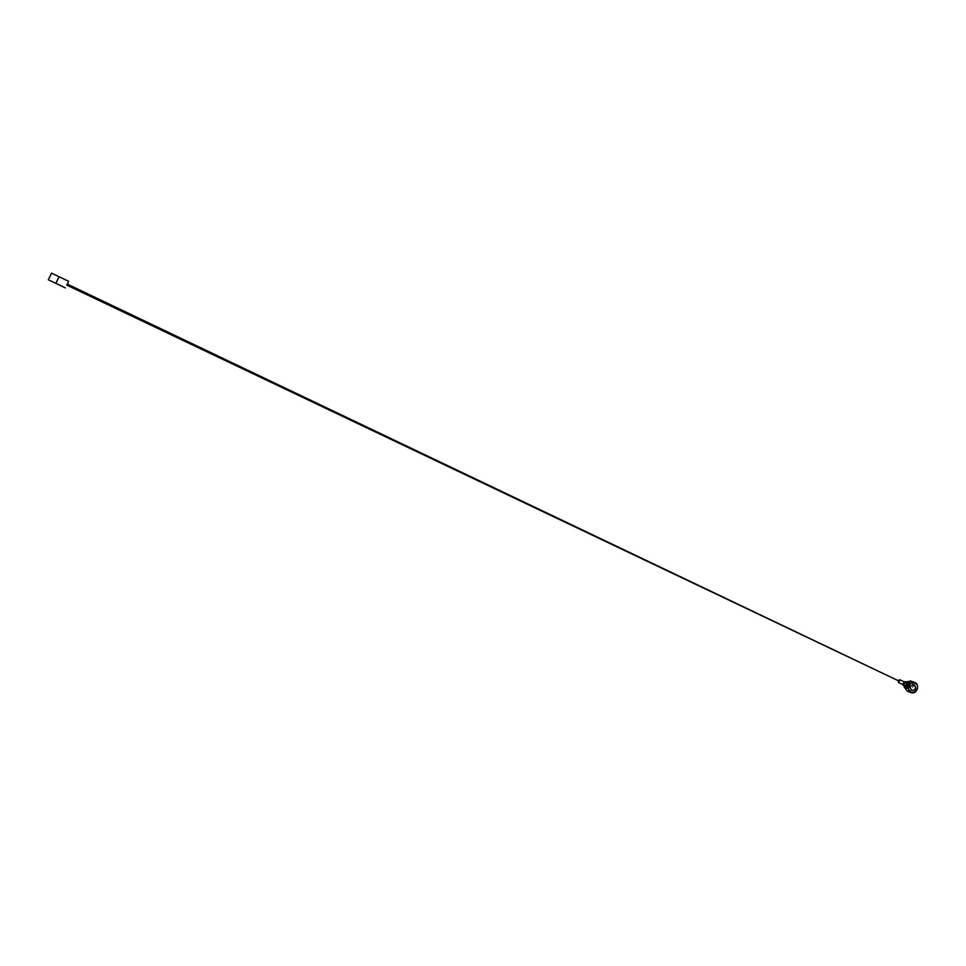 <?xml version="1.0" encoding="UTF-8"?>
<svg xmlns="http://www.w3.org/2000/svg" width="966" height="966" viewBox="0 0 966 966"><rect width="100%" height="100%" fill="white"/><g stroke="black" fill="none" stroke-linecap="round" stroke-linejoin="round"><path stroke-width="0.72" stroke-dasharray="4.83 3.62" d="M911.928 690.473L911.735 690.388C909.38 687.381 910.069 685.462 913.788 684.653L914.077 684.737M904.49 681.755L902.981 684.906M908.112 686.971C905.999 683.179 912.29 686.174 908.112 686.971M905.685 685.22L905.456 686.391L905.673 685.135L904.393 684.653L904.152 685.775M906.784 690.485C903.645 687.973 903.56 685.123 906.543 681.96C914.681 676.949 915.152 693.757 906.784 690.485M906.736 683.167L905.734 686.524M905.963 682.141L904.973 683.373L906.313 683.819M907.497 691.233C914.053 689.99 915.345 686.657 911.349 681.247M904.973 683.373L904.393 684.653M907.497 687.176C905.915 681.284 913.667 687.031 907.931 687.502L907.726 687.381M904.104 681.803L902.787 684.568M898.235 681.259L898.67 680.366M899.346 680.68L898.923 681.585M57.211 279.754L59.059 276.723L55.871 283.364L57.211 279.754M48.336 279.778L51.524 273.137M67.511 284.197L67.004 285.236M55.871 283.376L59.023 276.711M911.578 690.147C909.404 686.983 910.189 685.232 913.945 684.894C916.118 688.058 915.333 689.809 911.578 690.147M907.69 682.962L905.818 684.411L905.951 686.621M905.42 686.379L905.673 685.135M908.04 687.72C904.623 681.585 914.79 686.428 908.04 687.72M906.253 683.868L907.159 682.708M908.028 687.611C906.651 685.848 907.05 684.725 909.235 684.254C910.926 685.945 910.6 687.092 908.269 687.707L908.028 687.611C906.639 685.836 907.038 684.713 909.235 684.254L909.151 684.218C910.829 685.908 910.515 687.055 908.185 687.671L907.943 687.587C906.567 685.812 906.965 684.689 909.151 684.218C906.7 685.341 906.289 686.464 907.943 687.575L908.028 687.611M910.503 692.417L911.276 692.719M907.533 682.89L905.999 684.52L905.794 686.548"/><path stroke-width="1.45" d="M914.077 684.737C916.637 687.732 915.985 689.676 912.133 690.545L911.928 690.473M902.981 684.906L904.49 681.755M907.835 688.106L908.112 686.077L907.919 688.456L904.164 687.007L907.497 691.233L910.503 692.417M908.112 686.077L908.692 684.797M907.629 686.766L908.873 683.988M907.605 687.78L906.47 687.031L907.303 686.911M914.283 684.834L913.836 684.665C910.105 685.474 909.417 687.394 911.783 690.412L912.182 690.557C915.937 689.796 916.637 687.877 914.283 684.834M915.068 683.107C911.143 682.262 908.97 684.049 908.559 688.468C910.117 698.14 922.928 687.575 915.068 683.107M908.764 683.674L908.257 683.034L909.622 683.312M904.152 685.775L904.164 687.007M905.432 687.152L904.128 686.669M907.388 682.527L905.963 682.141M910.02 683.264L914.198 682.31C920.405 683.59 917.289 694.687 911.276 692.719L907.919 688.456M906.47 687.031L905.432 686.911M907.159 682.708L908.257 683.034M911.349 681.247L906.289 681.851M902.775 684.544L904.079 681.815M904.188 681.839L899.793 679.75L898.477 682.515L898.235 681.259M898.67 680.366L899.757 679.738M66.726 285.103L899.37 681.223L67.222 284.052L66.726 285.103L67.222 284.052M67.004 285.236L68.562 281.251L51.512 273.124L48.336 279.778L55.859 283.364M68.562 281.251L67.511 284.197M59.047 276.711L55.871 283.376L65.386 287.904M903.355 685.389L905.951 686.621L907.533 682.89M905.396 687.164L905.42 686.379M910.334 683.107L906.567 681.67M905.094 681.73L907.69 682.962M910.407 680.885L914.198 682.31M902.787 684.568L903.222 685.305M904.104 681.803L904.949 681.682M898.477 682.515L902.872 684.604"/></g></svg>

